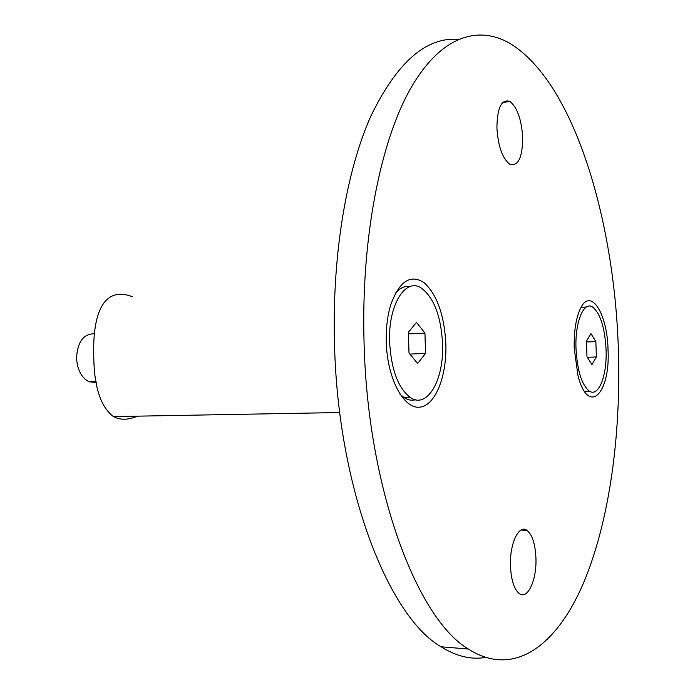 <?xml version="1.0" encoding="UTF-8"?>
<svg xmlns="http://www.w3.org/2000/svg" width="695" height="695" viewBox="0 0 695 695"><rect width="100%" height="100%" fill="white"/><g stroke="black" fill="none" stroke-linecap="round" stroke-linejoin="round"><path stroke-width="1.04" d="M608.038 349.672C607.43 314.244 591.115 287.27 580.803 307.807C576.059 317.302 573.861 330.855 574.218 348.482L577.971 375.604C588.222 416.392 610.479 393.9 608.038 349.672M445.869 343.956C444.314 315.156 437.094 294.758 424.211 282.761C410.571 273.821 399.434 281.11 390.798 304.61C387.454 315.652 385.942 328.066 386.272 341.853L386.411 345.233C388.184 380.73 404.429 409.355 419.945 407.14C435.504 405.411 446.92 376.108 445.869 343.956M510.46 566.104C509.496 543.872 518.852 524.169 526.853 530.259C532.196 534.507 535.22 543.716 535.932 557.885C536.922 579.404 527.887 599.889 519.495 593.747C514.213 589.586 511.199 580.368 510.46 566.104M496.899 127.854C497.264 107.499 501.608 98.699 509.922 101.453C517.289 107.447 521.554 119.54 522.709 137.723C522.458 157.93 518.105 166.731 509.644 164.142C502.372 158.347 498.124 146.245 496.899 127.854M458.24 39.363C426.009 36.835 396.862 62.463 370.783 116.256C346.518 170.675 332.123 254.587 334.469 342.513C337.588 488.133 388.47 616.7 441.082 646.793C456.241 656.289 470.967 659.85 485.258 657.479M618.402 350.037C621.061 435.695 609.437 521.702 583.192 583.783C556.904 644.821 514.37 678.494 468.326 649.026C417.148 618.802 367.299 488.637 364.015 341.063C361.174 238.298 380.321 142.388 410.128 89.342C440.135 36.322 477.682 24.612 510.104 43.533C574.131 82.566 614.449 219.716 618.402 350.037M132.18 296.643C103.26 285.636 92.6 314.105 93.738 355.684C93.981 386.481 100.549 406.775 113.433 416.583C120.192 420.24 128.236 420.093 137.567 416.149M590.281 391.615L584.347 391.207M575.999 348.56C577.31 370.791 581.75 384.978 589.325 391.111C598.716 397.531 607.187 375.439 606.066 349.62C604.85 327.675 600.384 313.506 592.679 307.112C583.783 300.779 574.887 321.811 575.999 348.56M580.838 307.746L586.719 306.851M591.966 364.623L596.362 356.961L595.858 341.584L590.95 333.6L586.467 341.115L586.98 356.761L591.966 364.623M587.318 357.299L596.362 356.961M586.493 341.992L595.858 341.584M415.419 399.764C411.735 400.746 408.035 400.085 404.308 397.766L399.999 394.221M389.6 341.992C391.259 369.757 398.2 388.296 410.424 397.618C427.521 409.312 444.174 379.374 442.567 343.851C441.064 316.486 434.062 297.955 421.57 288.243C405.741 276.94 388.062 304.662 389.6 341.992M94.477 333.8C83.522 333.696 77.545 341.766 76.537 358.029C77.31 369.905 81.506 377.828 89.116 381.79L96.205 382.519M395.281 293.498C399.842 287.982 404.785 285.654 410.111 286.531M417.669 363.546L425.54 353.416L424.94 333.079L416.47 322.384L408.408 332.253L409.007 353.077L417.669 363.546M409.841 354.085L425.54 353.416M408.452 333.921L424.94 333.079M526.853 530.259L520.998 530.077M509.922 101.453L502.694 102.495M441.082 646.793L468.326 649.026M113.433 416.583L339.768 412.535M584.382 391.233L589.325 391.111M404.308 397.766L410.424 397.618M89.116 381.79L96.04 381.546"/></g></svg>
